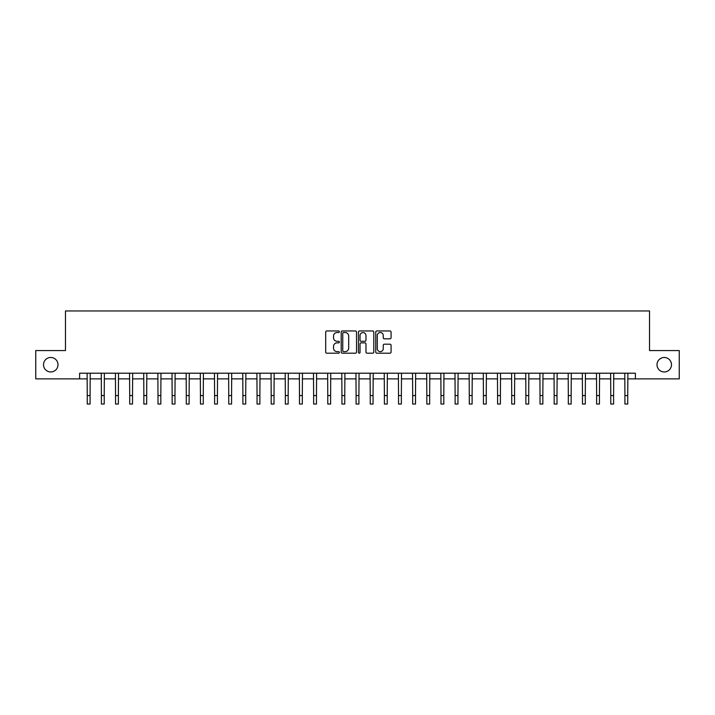 <?xml version="1.0" encoding="UTF-8"?>
<svg xmlns="http://www.w3.org/2000/svg" width="715" height="715" viewBox="0 0 715 715"><rect width="100%" height="100%" fill="white"/><g stroke="black" fill="none" stroke-linecap="round" stroke-linejoin="round"><path stroke-width="1.07" d="M339.393 331.742A0.778 0.778 0 0 0 338.615 330.965L326.809 330.965A1.108 1.108 0 0 0 325.691 332.082L325.691 352.075A1.108 1.108 0 0 0 326.809 353.192L338.615 353.192A0.778 0.778 0 0 0 339.393 352.415A0.778 0.778 0 0 0 338.615 351.637L337.087 351.637A3.557 3.557 0 0 1 333.53 348.08L333.53 346.409A3.557 3.557 0 0 1 337.087 342.851L338.615 342.851A0.778 0.778 0 0 0 339.393 342.074A0.778 0.778 0 0 0 338.615 341.296L337.087 341.296A3.557 3.557 0 0 1 333.53 337.748L333.53 336.077A3.557 3.557 0 0 1 337.087 332.52L338.615 332.52A0.778 0.778 0 0 0 339.393 331.742M657.005 364.713A7.248 7.248 0 0 0 664.253 371.961A7.248 7.248 0 0 0 671.492 364.713A7.248 7.248 0 0 0 664.253 357.473A7.248 7.248 0 0 0 657.005 364.713M43.508 364.713A7.248 7.248 0 0 0 50.747 371.961A7.248 7.248 0 0 0 57.995 364.713A7.248 7.248 0 0 0 50.747 357.473A7.248 7.248 0 0 0 43.508 364.713M389.97 338.803A1.108 1.108 0 0 0 391.078 337.686L391.078 332.082A1.108 1.108 0 0 0 389.97 330.965L376.859 330.965A1.108 1.108 0 0 0 375.75 332.082L375.75 352.075A1.108 1.108 0 0 0 376.859 353.192L389.97 353.192A1.108 1.108 0 0 0 391.078 352.075L391.078 345.3A1.108 1.108 0 0 0 389.97 344.192L384.357 344.192A1.108 1.108 0 0 0 383.249 345.3L383.249 348.661A2.976 2.976 0 0 1 380.273 351.637A2.976 2.976 0 0 1 377.306 348.661L377.306 335.496A2.976 2.976 0 0 1 380.273 332.52A2.976 2.976 0 0 1 383.249 335.496L383.249 337.686A1.108 1.108 0 0 0 384.357 338.803L389.97 338.803M79.615 378.87L35.75 378.87L35.75 350.565L65.467 350.565L65.467 310.954L649.533 310.954L649.533 350.565L679.25 350.565L679.25 378.87L635.385 378.87L635.385 373.203L79.615 373.203L79.615 378.87L87.257 378.87M356.526 332.082A1.108 1.108 0 0 0 355.418 330.965L342.306 330.965A1.108 1.108 0 0 0 341.198 332.082L341.198 352.075A1.108 1.108 0 0 0 342.306 353.192L355.418 353.192A1.108 1.108 0 0 0 356.526 352.075L356.526 332.082M359.582 330.965L372.694 330.965A1.108 1.108 0 0 1 373.802 332.082L373.802 352.075A1.108 1.108 0 0 1 372.694 353.192L367.081 353.192A1.108 1.108 0 0 1 365.973 352.075L365.973 343.969A1.108 1.108 0 0 0 364.865 342.851L361.138 342.851A1.108 1.108 0 0 0 360.029 343.969L360.029 352.415A0.778 0.778 0 0 1 359.252 353.192A0.778 0.778 0 0 1 358.474 352.415L358.474 332.082A1.108 1.108 0 0 1 359.582 330.965M90.081 378.87L101.405 378.87M104.229 378.87L115.553 378.87M118.377 378.87L129.701 378.87M132.525 378.87L143.849 378.87M146.682 378.87L157.997 378.87M160.83 378.87L172.145 378.87M174.978 378.87L186.293 378.87M189.126 378.87L200.441 378.87M203.275 378.87L214.598 378.87M217.423 378.87L228.746 378.87M231.571 378.87L242.894 378.87M245.719 378.87L257.043 378.87M259.876 378.87L271.191 378.87M274.024 378.87L285.339 378.87M288.172 378.87L299.487 378.87M302.32 378.87L313.635 378.87M316.468 378.87L327.783 378.87M330.616 378.87L341.94 378.87M344.764 378.87L356.088 378.87M358.912 378.87L370.236 378.87M373.06 378.87L384.384 378.87M387.217 378.87L398.532 378.87M401.365 378.87L412.68 378.87M415.513 378.87L426.828 378.87M429.661 378.87L440.976 378.87M443.809 378.87L455.124 378.87M457.957 378.87L469.281 378.87M472.106 378.87L483.429 378.87M486.254 378.87L497.577 378.87M500.402 378.87L511.725 378.87M514.559 378.87L525.874 378.87M528.707 378.87L540.022 378.87M542.855 378.87L554.17 378.87M557.003 378.87L568.318 378.87M571.151 378.87L582.475 378.87M585.299 378.87L596.623 378.87M599.447 378.87L610.771 378.87M613.595 378.87L624.919 378.87M627.743 378.87L635.385 378.87M343.531 332.52A0.778 0.778 0 0 0 342.753 333.297L342.753 350.851A0.778 0.778 0 0 0 343.531 351.637L345.139 351.637A3.557 3.557 0 0 0 348.697 348.08L348.697 336.077A3.557 3.557 0 0 0 345.139 332.52L343.531 332.52M365.973 335.55A2.976 2.976 0 0 0 362.997 332.582A2.976 2.976 0 0 0 360.029 335.55L360.029 340.188A1.108 1.108 0 0 0 361.138 341.296L364.865 341.296A1.108 1.108 0 0 0 365.973 340.188L365.973 335.55M87.114 373.203L87.257 395.565L90.081 395.565L90.215 373.203M87.257 395.565L87.257 404.046L90.081 404.046L90.081 395.565M101.271 373.203L101.405 395.565L104.229 395.565L104.363 373.203M101.405 395.565L101.405 404.046L104.229 404.046L104.229 395.565M115.419 373.203L115.553 395.565L118.377 395.565L118.511 373.203M115.553 395.565L115.553 404.046L118.377 404.046L118.377 395.565M129.567 373.203L129.701 395.565L132.525 395.565L132.668 373.203M129.701 395.565L129.701 404.046L132.525 404.046L132.525 395.565M143.715 373.203L143.849 395.565L146.682 395.565L146.816 373.203M143.849 395.565L143.849 404.046L146.682 404.046L146.682 395.565M157.863 373.203L157.997 395.565L160.83 395.565L160.964 373.203M157.997 395.565L157.997 404.046L160.83 404.046L160.83 395.565M172.011 373.203L172.145 395.565L174.978 395.565L175.112 373.203M172.145 395.565L172.145 404.046L174.978 404.046L174.978 395.565M186.159 373.203L186.293 395.565L189.126 395.565L189.261 373.203M186.293 395.565L186.293 404.046L189.126 404.046L189.126 395.565M200.307 373.203L200.441 395.565L203.275 395.565L203.409 373.203M200.441 395.565L200.441 404.046L203.275 404.046L203.275 395.565M214.464 373.203L214.598 395.565L217.423 395.565L217.557 373.203M214.598 395.565L214.598 404.046L217.423 404.046L217.423 395.565M228.612 373.203L228.746 395.565L231.571 395.565L231.705 373.203M228.746 395.565L228.746 404.046L231.571 404.046L231.571 395.565M242.76 373.203L242.894 395.565L245.719 395.565L245.853 373.203M242.894 395.565L242.894 404.046L245.719 404.046L245.719 395.565M256.908 373.203L257.043 395.565L259.876 395.565L260.01 373.203M257.043 395.565L257.043 404.046L259.876 404.046L259.876 395.565M271.056 373.203L271.191 395.565L274.024 395.565L274.158 373.203M271.191 395.565L271.191 404.046L274.024 404.046L274.024 395.565M285.205 373.203L285.339 395.565L288.172 395.565L288.306 373.203M285.339 395.565L285.339 404.046L288.172 404.046L288.172 395.565M299.353 373.203L299.487 395.565L302.32 395.565L302.454 373.203M299.487 395.565L299.487 404.046L302.32 404.046L302.32 395.565M313.501 373.203L313.635 395.565L316.468 395.565L316.602 373.203M313.635 395.565L313.635 404.046L316.468 404.046L316.468 395.565M327.649 373.203L327.783 395.565L330.616 395.565L330.75 373.203M327.783 395.565L327.783 404.046L330.616 404.046L330.616 395.565M341.806 373.203L341.94 395.565L344.764 395.565L344.898 373.203M341.94 395.565L341.94 404.046L344.764 404.046L344.764 395.565M355.954 373.203L356.088 395.565L358.912 395.565L359.046 373.203M356.088 395.565L356.088 404.046L358.912 404.046L358.912 395.565M370.102 373.203L370.236 395.565L373.06 395.565L373.194 373.203M370.236 395.565L370.236 404.046L373.06 404.046L373.06 395.565M384.25 373.203L384.384 395.565L387.217 395.565L387.351 373.203M384.384 395.565L384.384 404.046L387.217 404.046L387.217 395.565M398.398 373.203L398.532 395.565L401.365 395.565L401.499 373.203M398.532 395.565L398.532 404.046L401.365 404.046L401.365 395.565M412.546 373.203L412.68 395.565L415.513 395.565L415.647 373.203M412.68 395.565L412.68 404.046L415.513 404.046L415.513 395.565M426.694 373.203L426.828 395.565L429.661 395.565L429.795 373.203M426.828 395.565L426.828 404.046L429.661 404.046L429.661 395.565M440.842 373.203L440.976 395.565L443.809 395.565L443.944 373.203M440.976 395.565L440.976 404.046L443.809 404.046L443.809 395.565M454.99 373.203L455.124 395.565L457.957 395.565L458.092 373.203M455.124 395.565L455.124 404.046L457.957 404.046L457.957 395.565M469.147 373.203L469.281 395.565L472.106 395.565L472.24 373.203M469.281 395.565L469.281 404.046L472.106 404.046L472.106 395.565M483.295 373.203L483.429 395.565L486.254 395.565L486.388 373.203M483.429 395.565L483.429 404.046L486.254 404.046L486.254 395.565M497.443 373.203L497.577 395.565L500.402 395.565L500.536 373.203M497.577 395.565L497.577 404.046L500.402 404.046L500.402 395.565M511.591 373.203L511.725 395.565L514.559 395.565L514.693 373.203M511.725 395.565L511.725 404.046L514.559 404.046L514.559 395.565M525.74 373.203L525.874 395.565L528.707 395.565L528.841 373.203M525.874 395.565L525.874 404.046L528.707 404.046L528.707 395.565M539.888 373.203L540.022 395.565L542.855 395.565L542.989 373.203M540.022 395.565L540.022 404.046L542.855 404.046L542.855 395.565M554.036 373.203L554.17 395.565L557.003 395.565L557.137 373.203M554.17 395.565L554.17 404.046L557.003 404.046L557.003 395.565M568.184 373.203L568.318 395.565L571.151 395.565L571.285 373.203M568.318 395.565L568.318 404.046L571.151 404.046L571.151 395.565M582.332 373.203L582.475 395.565L585.299 395.565L585.433 373.203M582.475 395.565L582.475 404.046L585.299 404.046L585.299 395.565M596.489 373.203L596.623 395.565L599.447 395.565L599.581 373.203M596.623 395.565L596.623 404.046L599.447 404.046L599.447 395.565M610.637 373.203L610.771 395.565L613.595 395.565L613.729 373.203M610.771 395.565L610.771 404.046L613.595 404.046L613.595 395.565M624.785 373.203L624.919 395.565L627.743 395.565L627.886 373.203M624.919 395.565L624.919 404.046L627.743 404.046L627.743 395.565"/></g></svg>
